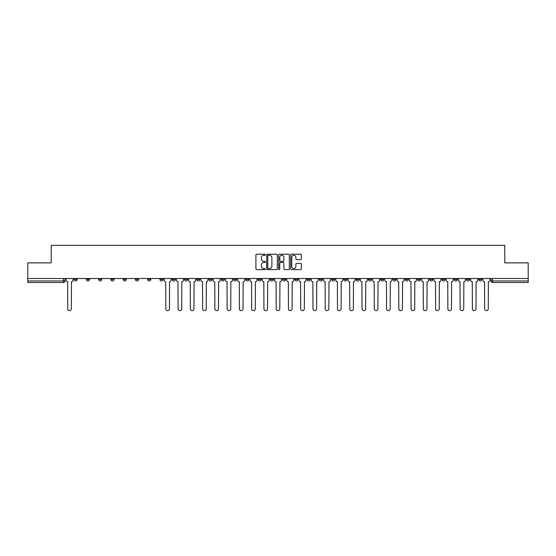 <?xml version="1.0" encoding="UTF-8"?>
<svg xmlns="http://www.w3.org/2000/svg" width="556" height="556" viewBox="0 0 556 556"><rect width="100%" height="100%" fill="white"/><g stroke="black" fill="none" stroke-linecap="round" stroke-linejoin="round"><path stroke-width="0.83" d="M265.42 254.752A0.542 0.542 0 0 0 264.885 254.21L256.684 254.21A0.771 0.771 0 0 0 255.913 254.982L255.913 268.868A0.771 0.771 0 0 0 256.684 269.639L264.885 269.639A0.542 0.542 0 0 0 265.42 269.104A0.542 0.542 0 0 0 264.885 268.562L263.822 268.562A2.467 2.467 0 0 1 261.355 266.095L261.355 264.934A2.467 2.467 0 0 1 263.822 262.467L264.885 262.467A0.542 0.542 0 0 0 265.42 261.925A0.542 0.542 0 0 0 264.885 261.383L263.822 261.383A2.467 2.467 0 0 1 261.355 258.915L261.355 257.762A2.467 2.467 0 0 1 263.822 255.287L264.885 255.287A0.542 0.542 0 0 0 265.42 254.752M478.758 278.514L478.758 279.376L481.899 279.376A1.571 1.571 0 0 1 480.328 280.947A1.571 1.571 0 0 1 478.758 279.376L478.758 278.514M405.185 278.514L405.185 279.376L408.326 279.376A1.571 1.571 0 0 1 406.756 280.947A1.571 1.571 0 0 1 405.185 279.376L405.185 278.514M392.918 278.514L392.918 279.376L396.067 279.376A1.571 1.571 0 0 1 394.496 280.947A1.571 1.571 0 0 1 392.918 279.376L392.918 278.514M319.346 278.514L319.346 279.376L322.494 279.376A1.571 1.571 0 0 1 320.916 280.947A1.571 1.571 0 0 1 319.346 279.376L319.346 278.514M307.086 278.514L307.086 279.376L310.227 279.376A1.571 1.571 0 0 1 308.656 280.947A1.571 1.571 0 0 1 307.086 279.376L307.086 278.514M294.819 278.514L294.819 279.376L297.967 279.376A1.571 1.571 0 0 1 296.397 280.947A1.571 1.571 0 0 1 294.819 279.376L294.819 278.514M270.299 278.514L270.299 279.376L273.441 279.376A1.571 1.571 0 0 1 271.87 280.947A1.571 1.571 0 0 1 270.299 279.376L270.299 278.514M245.773 279.376L245.773 278.514L245.773 279.376A1.571 1.571 0 0 0 247.344 280.947A1.571 1.571 0 0 1 245.773 279.376L248.914 279.376A1.571 1.571 0 0 1 247.344 280.947A1.571 1.571 0 0 0 248.914 279.376L248.914 278.514L248.914 279.376M233.506 279.376L233.506 278.514L233.506 279.376A1.571 1.571 0 0 0 235.084 280.947A1.571 1.571 0 0 1 233.506 279.376L236.654 279.376A1.571 1.571 0 0 1 235.084 280.947M221.246 279.376L221.246 278.514L221.246 279.376A1.571 1.571 0 0 0 222.817 280.947A1.571 1.571 0 0 1 221.246 279.376L224.395 279.376A1.571 1.571 0 0 1 222.817 280.947A1.571 1.571 0 0 0 224.395 279.376L224.395 278.514L224.395 279.376M208.986 278.514L208.986 279.376L212.128 279.376A1.571 1.571 0 0 1 210.557 280.947A1.571 1.571 0 0 1 208.986 279.376L208.986 278.514M196.72 278.514L196.72 279.376L199.868 279.376A1.571 1.571 0 0 1 198.297 280.947A1.571 1.571 0 0 1 196.72 279.376L196.72 278.514M184.46 278.514L184.46 279.376L187.601 279.376A1.571 1.571 0 0 1 186.031 280.947A1.571 1.571 0 0 1 184.46 279.376L184.46 278.514M172.2 279.376L172.2 278.514L172.2 279.376A1.571 1.571 0 0 0 173.771 280.947A1.571 1.571 0 0 1 172.2 279.376L175.342 279.376A1.571 1.571 0 0 1 173.771 280.947M147.674 279.376L147.674 278.514L147.674 279.376A1.571 1.571 0 0 0 149.244 280.947A1.571 1.571 0 0 1 147.674 279.376L150.815 279.376A1.571 1.571 0 0 1 149.244 280.947A1.571 1.571 0 0 0 150.815 279.376L150.815 278.514L150.815 279.376M135.414 279.376L135.414 278.514L135.414 279.376A1.571 1.571 0 0 0 136.984 280.947A1.571 1.571 0 0 1 135.414 279.376L138.555 279.376A1.571 1.571 0 0 1 136.984 280.947A1.571 1.571 0 0 0 138.555 279.376L138.555 278.514L138.555 279.376M123.147 279.376L123.147 278.514L123.147 279.376A1.571 1.571 0 0 0 124.718 280.947A1.571 1.571 0 0 1 123.147 279.376L126.295 279.376A1.571 1.571 0 0 1 124.718 280.947A1.571 1.571 0 0 0 126.295 279.376L126.295 278.514L126.295 279.376M110.887 279.376L110.887 278.514L110.887 279.376A1.571 1.571 0 0 0 112.458 280.947A1.571 1.571 0 0 1 110.887 279.376L114.029 279.376A1.571 1.571 0 0 1 112.458 280.947M98.62 279.376L98.62 278.514L98.62 279.376A1.571 1.571 0 0 0 100.198 280.947A1.571 1.571 0 0 1 98.62 279.376L101.769 279.376A1.571 1.571 0 0 1 100.198 280.947A1.571 1.571 0 0 0 101.769 279.376L101.769 278.514L101.769 279.376M86.361 279.376L86.361 278.514L86.361 279.376A1.571 1.571 0 0 0 87.931 280.947A1.571 1.571 0 0 1 86.361 279.376L89.502 279.376A1.571 1.571 0 0 1 87.931 280.947A1.571 1.571 0 0 0 89.502 279.376L89.502 278.514L89.502 279.376M300.546 259.652A0.771 0.771 0 0 0 301.317 258.881L301.317 254.982A0.771 0.771 0 0 0 300.546 254.21L291.441 254.21A0.771 0.771 0 0 0 290.67 254.982L290.67 268.868A0.771 0.771 0 0 0 291.441 269.639L300.546 269.639A0.771 0.771 0 0 0 301.317 268.868L301.317 264.163A0.771 0.771 0 0 0 300.546 263.391L296.654 263.391A0.771 0.771 0 0 0 295.882 264.163L295.882 266.498A2.064 2.064 0 0 1 293.818 268.562A2.064 2.064 0 0 1 291.754 266.498L291.754 257.352A2.064 2.064 0 0 1 293.818 255.287A2.064 2.064 0 0 1 295.882 257.352L295.882 258.881A0.771 0.771 0 0 0 296.654 259.652L300.546 259.652M27.8 278.514L27.8 262.87L51.221 262.87L51.221 245.342L504.778 245.342L504.778 262.87L528.2 262.87L528.2 278.514L27.8 278.514L27.8 280.947L64.983 280.947L64.983 278.514L64.983 280.947A1.571 1.571 0 0 1 63.405 282.517L27.8 282.517L27.8 280.947M277.326 254.982A0.771 0.771 0 0 0 276.554 254.21L267.45 254.21A0.771 0.771 0 0 0 266.678 254.982L266.678 268.868A0.771 0.771 0 0 0 267.45 269.639L276.554 269.639A0.771 0.771 0 0 0 277.326 268.868L277.326 254.982M279.446 254.21L288.55 254.21A0.771 0.771 0 0 1 289.322 254.982L289.322 268.868A0.771 0.771 0 0 1 288.55 269.639L284.658 269.639A0.771 0.771 0 0 1 283.88 268.868L283.88 263.238A0.771 0.771 0 0 0 283.108 262.467L280.53 262.467A0.771 0.771 0 0 0 279.758 263.238L279.758 269.104A0.542 0.542 0 0 1 279.216 269.639A0.542 0.542 0 0 1 278.674 269.104L278.674 254.982A0.771 0.771 0 0 1 279.446 254.21M491.017 278.514L491.017 280.947L528.2 280.947L528.2 282.517L492.595 282.517A1.571 1.571 0 0 1 491.017 280.947A1.571 1.571 0 0 0 492.595 282.517L492.595 278.514M528.2 278.514L528.2 280.947M481.899 278.514L481.899 279.376A1.571 1.571 0 0 1 480.328 280.947M469.639 278.514L469.639 279.376A1.571 1.571 0 0 1 468.069 280.947A1.571 1.571 0 0 1 466.498 279.376L469.639 279.376M466.498 278.514L466.498 279.376M457.38 278.514L457.38 279.376A1.571 1.571 0 0 1 455.802 280.947A1.571 1.571 0 0 1 454.231 279.376L457.38 279.376M454.231 278.514L454.231 279.376M445.113 278.514L445.113 279.376A1.571 1.571 0 0 1 443.542 280.947A1.571 1.571 0 0 1 441.971 279.376A1.571 1.571 0 0 0 443.542 280.947M441.971 278.514L441.971 279.376L445.113 279.376M432.853 278.514L432.853 279.376A1.571 1.571 0 0 1 431.282 280.947A1.571 1.571 0 0 1 429.705 279.376L432.853 279.376M429.705 278.514L429.705 279.376M420.586 278.514L420.586 279.376A1.571 1.571 0 0 1 419.015 280.947A1.571 1.571 0 0 1 417.445 279.376L420.586 279.376M417.445 278.514L417.445 279.376M408.326 278.514L408.326 279.376M396.067 278.514L396.067 279.376L396.067 278.514M383.8 278.514L383.8 279.376A1.571 1.571 0 0 1 382.229 280.947A1.571 1.571 0 0 1 380.658 279.376L383.8 279.376M380.658 278.514L380.658 279.376M371.54 278.514L371.54 279.376A1.571 1.571 0 0 1 369.969 280.947A1.571 1.571 0 0 1 368.399 279.376L371.54 279.376M368.399 278.514L368.399 279.376M359.28 278.514L359.28 279.376A1.571 1.571 0 0 1 357.703 280.947A1.571 1.571 0 0 1 356.132 279.376L359.28 279.376M356.132 278.514L356.132 279.376M347.013 278.514L347.013 279.376A1.571 1.571 0 0 1 345.443 280.947A1.571 1.571 0 0 1 343.872 279.376L347.013 279.376M343.872 278.514L343.872 279.376M334.754 278.514L334.754 279.376A1.571 1.571 0 0 1 333.183 280.947A1.571 1.571 0 0 1 331.605 279.376L334.754 279.376M331.605 278.514L331.605 279.376M322.494 278.514L322.494 279.376A1.571 1.571 0 0 1 320.916 280.947M310.227 278.514L310.227 279.376M297.967 279.376L297.967 278.514L297.967 279.376A1.571 1.571 0 0 1 296.397 280.947M285.701 278.514L285.701 279.376A1.571 1.571 0 0 1 284.13 280.947A1.571 1.571 0 0 1 282.559 279.376A1.571 1.571 0 0 0 284.13 280.947A1.571 1.571 0 0 0 285.701 279.376L282.559 279.376L282.559 278.514M273.441 279.376L273.441 278.514L273.441 279.376A1.571 1.571 0 0 1 271.87 280.947M261.181 278.514L261.181 279.376A1.571 1.571 0 0 1 259.603 280.947A1.571 1.571 0 0 1 258.033 279.376A1.571 1.571 0 0 0 259.603 280.947M258.033 278.514L258.033 279.376L261.181 279.376M236.654 278.514L236.654 279.376L236.654 278.514M212.128 279.376L212.128 278.514L212.128 279.376A1.571 1.571 0 0 1 210.557 280.947M199.868 279.376L199.868 278.514L199.868 279.376A1.571 1.571 0 0 1 198.297 280.947M187.601 279.376L187.601 278.514L187.601 279.376A1.571 1.571 0 0 1 186.031 280.947M175.342 278.514L175.342 279.376L175.342 278.514M163.082 279.376L163.082 278.514L163.082 279.376A1.571 1.571 0 0 1 161.504 280.947A1.571 1.571 0 0 1 159.933 279.376L163.082 279.376A1.571 1.571 0 0 1 161.504 280.947M159.933 278.514L159.933 279.376M114.029 278.514L114.029 279.376L114.029 278.514M77.242 279.376L77.242 278.514L77.242 279.376A1.571 1.571 0 0 1 75.672 280.947A1.571 1.571 0 0 1 74.101 279.376L77.242 279.376A1.571 1.571 0 0 1 75.672 280.947M74.101 278.514L74.101 279.376M63.405 278.514L63.405 282.517A1.571 1.571 0 0 0 64.983 280.947M268.298 255.287A0.542 0.542 0 0 0 267.756 255.829L267.756 268.02A0.542 0.542 0 0 0 268.298 268.562L269.417 268.562A2.467 2.467 0 0 0 271.884 266.095L271.884 257.762A2.467 2.467 0 0 0 269.417 255.287L268.298 255.287M283.88 257.393A2.064 2.064 0 0 0 281.822 255.329A2.064 2.064 0 0 0 279.758 257.393L279.758 260.611A0.771 0.771 0 0 0 280.53 261.383L283.108 261.383A0.771 0.771 0 0 0 283.88 260.611L283.88 257.393M66.039 278.514L66.039 280.161A1.571 1.571 0 0 0 67.617 281.732L67.735 308.851A1.807 1.807 0 0 0 69.542 310.658A1.807 1.807 0 0 0 71.349 308.851L71.467 281.732A1.571 1.571 0 0 0 73.038 280.161L73.038 278.514M164.138 278.514L164.138 280.161A1.571 1.571 0 0 0 165.716 281.732L165.834 308.851A1.807 1.807 0 0 0 167.641 310.658A1.807 1.807 0 0 0 169.448 308.851L169.566 281.732A1.571 1.571 0 0 0 171.137 280.161L171.137 278.514M176.405 278.514L176.405 280.161A1.571 1.571 0 0 0 177.976 281.732L178.094 308.851A1.807 1.807 0 0 0 179.901 310.658A1.807 1.807 0 0 0 181.708 308.851L181.826 281.732A1.571 1.571 0 0 0 183.397 280.161L183.397 278.514M188.665 278.514L188.665 280.161A1.571 1.571 0 0 0 190.235 281.732L190.354 308.851A1.807 1.807 0 0 0 192.161 310.658A1.807 1.807 0 0 0 193.975 308.851L194.086 281.732A1.571 1.571 0 0 0 195.663 280.161L195.663 278.514M200.924 278.514L200.924 280.161A1.571 1.571 0 0 0 202.502 281.732L202.62 308.851A1.807 1.807 0 0 0 204.427 310.658A1.807 1.807 0 0 0 206.234 308.851L206.352 281.732A1.571 1.571 0 0 0 207.923 280.161L207.923 278.514M213.191 278.514L213.191 280.161A1.571 1.571 0 0 0 214.762 281.732L214.88 308.851A1.807 1.807 0 0 0 216.687 310.658A1.807 1.807 0 0 0 218.494 308.851L218.612 281.732A1.571 1.571 0 0 0 220.183 280.161L220.183 278.514M225.451 278.514L225.451 280.161A1.571 1.571 0 0 0 227.022 281.732L227.14 308.851A1.807 1.807 0 0 0 228.954 310.658A1.807 1.807 0 0 0 230.761 308.851L230.879 281.732A1.571 1.571 0 0 0 232.45 280.161L232.45 278.514M237.718 278.514L237.718 280.161A1.571 1.571 0 0 0 239.288 281.732L239.407 308.851A1.807 1.807 0 0 0 241.214 310.658A1.807 1.807 0 0 0 243.021 308.851L243.139 281.732A1.571 1.571 0 0 0 244.709 280.161L244.709 278.514M249.978 278.514L249.978 280.161A1.571 1.571 0 0 0 251.548 281.732L251.666 308.851A1.807 1.807 0 0 0 253.473 310.658A1.807 1.807 0 0 0 255.28 308.851L255.399 281.732A1.571 1.571 0 0 0 256.976 280.161L256.976 278.514M262.237 278.514L262.237 280.161A1.571 1.571 0 0 0 263.815 281.732L263.926 308.851A1.807 1.807 0 0 0 265.74 310.658A1.807 1.807 0 0 0 267.547 308.851L267.665 281.732A1.571 1.571 0 0 0 269.236 280.161L269.236 278.514M274.504 278.514L274.504 280.161A1.571 1.571 0 0 0 276.075 281.732L276.193 308.851A1.807 1.807 0 0 0 278 310.658A1.807 1.807 0 0 0 279.807 308.851L279.925 281.732A1.571 1.571 0 0 0 281.496 280.161L281.496 278.514M286.764 278.514L286.764 280.161A1.571 1.571 0 0 0 288.335 281.732L288.453 308.851A1.807 1.807 0 0 0 290.26 310.658A1.807 1.807 0 0 0 292.074 308.851L292.185 281.732A1.571 1.571 0 0 0 293.763 280.161L293.763 278.514M299.024 278.514L299.024 280.161A1.571 1.571 0 0 0 300.601 281.732L300.72 308.851A1.807 1.807 0 0 0 302.527 310.658A1.807 1.807 0 0 0 304.334 308.851L304.452 281.732A1.571 1.571 0 0 0 306.022 280.161L306.022 278.514M311.29 278.514L311.29 280.161A1.571 1.571 0 0 0 312.861 281.732L312.979 308.851A1.807 1.807 0 0 0 314.786 310.658A1.807 1.807 0 0 0 316.593 308.851L316.711 281.732A1.571 1.571 0 0 0 318.282 280.161L318.282 278.514M323.55 278.514L323.55 280.161A1.571 1.571 0 0 0 325.121 281.732L325.239 308.851A1.807 1.807 0 0 0 327.046 310.658A1.807 1.807 0 0 0 328.86 308.851L328.978 281.732A1.571 1.571 0 0 0 330.549 280.161L330.549 278.514M335.817 278.514L335.817 280.161A1.571 1.571 0 0 0 337.388 281.732L337.506 308.851A1.807 1.807 0 0 0 339.313 310.658A1.807 1.807 0 0 0 341.12 308.851L341.238 281.732A1.571 1.571 0 0 0 342.809 280.161L342.809 278.514M348.077 278.514L348.077 280.161A1.571 1.571 0 0 0 349.648 281.732L349.766 308.851A1.807 1.807 0 0 0 351.573 310.658A1.807 1.807 0 0 0 353.38 308.851L353.498 281.732A1.571 1.571 0 0 0 355.075 280.161L355.075 278.514M360.337 278.514L360.337 280.161A1.571 1.571 0 0 0 361.914 281.732L362.025 308.851A1.807 1.807 0 0 0 363.839 310.658A1.807 1.807 0 0 0 365.646 308.851L365.765 281.732A1.571 1.571 0 0 0 367.335 280.161L367.335 278.514M372.603 278.514L372.603 280.161A1.571 1.571 0 0 0 374.174 281.732L374.292 308.851A1.807 1.807 0 0 0 376.099 310.658A1.807 1.807 0 0 0 377.906 308.851L378.024 281.732A1.571 1.571 0 0 0 379.595 280.161L379.595 278.514M384.863 278.514L384.863 280.161A1.571 1.571 0 0 0 386.434 281.732L386.552 308.851A1.807 1.807 0 0 0 388.359 310.658A1.807 1.807 0 0 0 390.166 308.851L390.284 281.732A1.571 1.571 0 0 0 391.862 280.161L391.862 278.514M397.123 278.514L397.123 280.161A1.571 1.571 0 0 0 398.701 281.732L398.819 308.851A1.807 1.807 0 0 0 400.626 310.658A1.807 1.807 0 0 0 402.433 308.851L402.551 281.732A1.571 1.571 0 0 0 404.122 280.161L404.122 278.514M409.39 278.514L409.39 280.161A1.571 1.571 0 0 0 410.96 281.732L411.079 308.851A1.807 1.807 0 0 0 412.886 310.658A1.807 1.807 0 0 0 414.693 308.851L414.811 281.732A1.571 1.571 0 0 0 416.381 280.161L416.381 278.514M421.65 278.514L421.65 280.161A1.571 1.571 0 0 0 423.22 281.732L423.338 308.851A1.807 1.807 0 0 0 425.145 310.658A1.807 1.807 0 0 0 426.959 308.851L427.077 281.732A1.571 1.571 0 0 0 428.648 280.161L428.648 278.514M433.916 278.514L433.916 280.161A1.571 1.571 0 0 0 435.487 281.732L435.605 308.851A1.807 1.807 0 0 0 437.412 310.658A1.807 1.807 0 0 0 439.219 308.851L439.337 281.732A1.571 1.571 0 0 0 440.908 280.161L440.908 278.514M446.176 278.514L446.176 280.161A1.571 1.571 0 0 0 447.747 281.732L447.865 308.851A1.807 1.807 0 0 0 449.672 310.658A1.807 1.807 0 0 0 451.479 308.851L451.597 281.732A1.571 1.571 0 0 0 453.175 280.161L453.175 278.514M458.436 278.514L458.436 280.161A1.571 1.571 0 0 0 460.014 281.732L460.125 308.851A1.807 1.807 0 0 0 461.939 310.658A1.807 1.807 0 0 0 463.746 308.851L463.864 281.732A1.571 1.571 0 0 0 465.435 280.161L465.435 278.514M470.703 278.514L470.703 280.161A1.571 1.571 0 0 0 472.273 281.732L472.392 308.851A1.807 1.807 0 0 0 474.198 310.658A1.807 1.807 0 0 0 476.005 308.851L476.124 281.732A1.571 1.571 0 0 0 477.694 280.161L477.694 278.514M482.962 278.514L482.962 280.161A1.571 1.571 0 0 0 484.533 281.732L484.651 308.851A1.807 1.807 0 0 0 486.458 310.658A1.807 1.807 0 0 0 488.265 308.851L488.383 281.732A1.571 1.571 0 0 0 489.961 280.161L489.961 278.514"/></g></svg>
